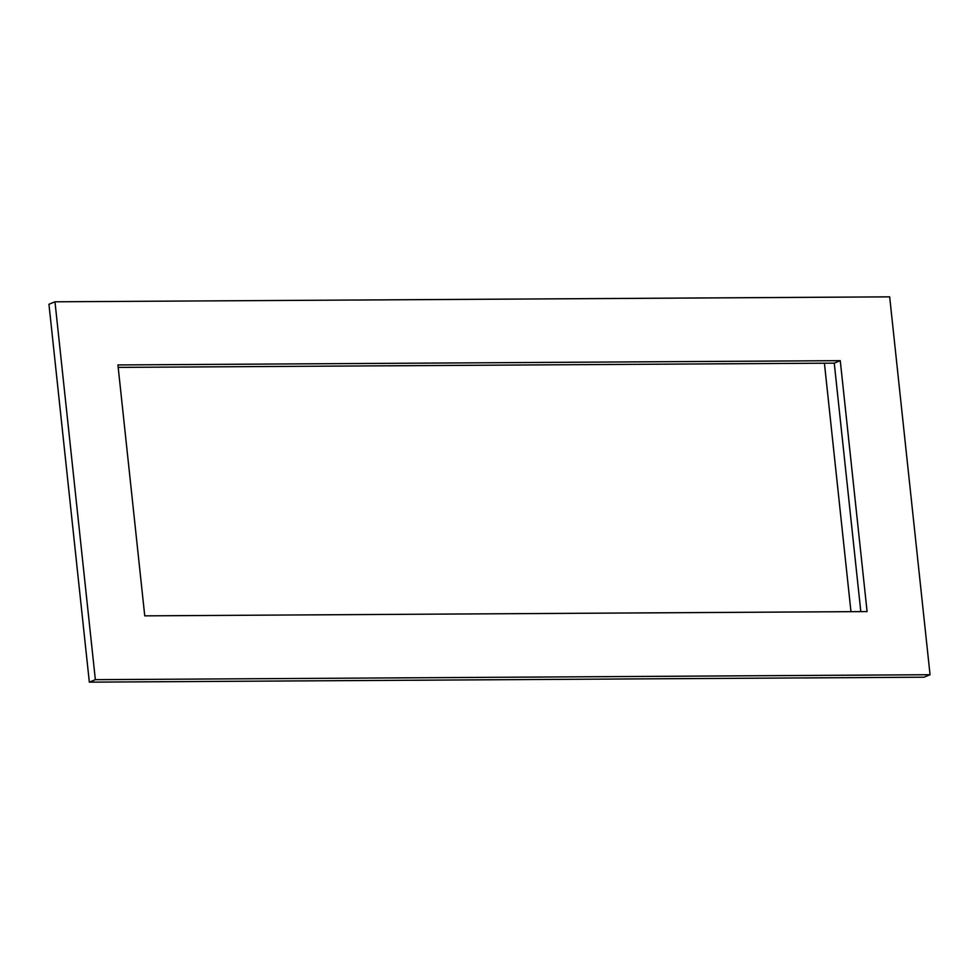 <?xml version="1.0" encoding="UTF-8"?>
<svg xmlns="http://www.w3.org/2000/svg" width="979" height="979" viewBox="0 0 979 979"><rect width="100%" height="100%" fill="white"/><g stroke="black" fill="none" stroke-linecap="round" stroke-linejoin="round"><path stroke-width="1.47" d="M118.19 367.394L834.255 363.148L840.263 360.664L117.933 364.947L144.745 615.852L867.088 611.569L840.263 360.664M54.971 301.801L889.666 296.845L930.05 674.715L95.355 679.671L89.334 682.155L48.95 304.285L54.971 301.801L95.355 679.671M930.05 674.715L924.029 677.199L89.334 682.155M850.971 611.667L824.416 363.197M860.81 611.606L834.255 363.148"/></g></svg>
